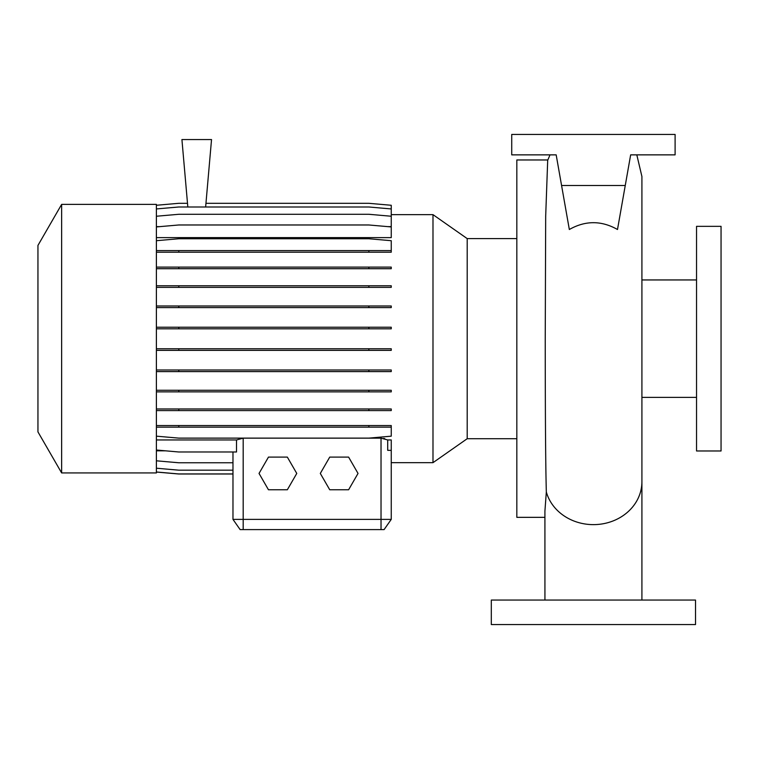 <?xml version="1.0" encoding="UTF-8"?>
<svg xmlns="http://www.w3.org/2000/svg" width="759" height="759" viewBox="0 0 759 759"><rect width="100%" height="100%" fill="white"/><g stroke="black" fill="none" stroke-linecap="round" stroke-linejoin="round"><path stroke-width="1.14" d="M696.544 338.656L696.544 450.979L721.05 450.979L721.05 226.343L696.544 226.343L696.544 338.656M547.827 159.969L516.832 159.969L516.832 517.344L544.915 517.344M544.934 600.056L544.915 511.168L546.328 491.965C545.474 460.76 545.266 400.448 545.237 338.656L545.683 216.211L547.694 160.32L550.019 154.864M61.64 204.389L37.95 245.413L37.95 431.899L61.64 472.933L156.392 472.933L156.392 204.389L61.64 204.389L61.64 472.933M516.832 238.592L467.193 238.592L467.193 438.721L432.991 462.667L432.991 214.645L391.246 214.645M695.519 600.056L491.31 600.056L491.31 624.562L695.519 624.562L695.519 600.056M432.991 462.667L391.246 462.667L391.246 519.384L384.092 529.602L240.129 529.602L232.975 519.384L391.246 519.384L391.246 439.954L387.707 439.954L381.027 438.152L243.184 438.152L236.514 439.954L156.392 439.954M383.684 438.408L384.766 438.674M569.335 229.503C585.369 220.423 601.422 220.423 617.494 229.503L625.255 185.5L561.575 185.5L569.335 229.503M205.955 203.308L368.855 203.308L391.246 205.272L391.246 226.637L387.868 226.637M159.769 226.637L156.392 226.637M156.392 226.932L178.782 224.977L368.855 224.977L391.246 226.932L391.246 237.624L156.392 237.624M165.566 450.827L156.392 450.827M232.975 451.984L232.975 519.384L232.975 474.005L178.782 474.005L156.392 472.051M156.392 450.021L178.782 451.984L236.514 451.984L236.514 439.954M387.707 439.954L387.707 450.334L391.246 450.381M205.632 206.989L211.533 139.552L181.923 139.552L187.824 206.989M625.255 185.5L630.653 154.864L675.102 154.864L675.102 134.438L511.727 134.438L511.727 154.864L556.176 154.864L561.575 185.5M630.653 154.864L628.67 166.136M556.176 154.864L558.159 166.136M329.738 457.098L320.307 473.436L329.738 489.773L348.599 489.773L358.03 473.436L348.599 457.098L329.738 457.098M268.468 457.098L259.037 473.436L268.468 489.773L287.338 489.773L296.769 473.436L287.338 457.098L268.468 457.098M156.392 205.272L178.782 203.308L187.501 203.308M156.392 468.208L178.782 470.172L232.975 470.172M156.392 390.268L391.246 390.268L391.246 391.872L156.392 391.872M178.782 390.268L178.782 391.872M368.855 390.268L368.855 391.872M156.392 306L391.246 306L391.246 307.604L156.392 307.604M178.782 306L178.782 307.604M368.855 306L368.855 307.604M156.392 252.206L391.246 252.206L391.246 240.707L368.855 238.753L178.782 238.753L156.392 240.707M156.392 250.603L178.782 250.603L178.782 252.206M178.782 250.603L368.855 250.603L368.855 252.206M368.855 250.603L391.246 250.603M156.392 327.214L391.246 327.214L391.246 328.818L156.392 328.818M178.782 327.214L178.782 328.818M368.855 327.214L368.855 328.818M156.392 408.978L391.246 408.978L391.246 410.581L156.392 410.581M178.782 408.978L178.782 410.581M368.855 408.978L368.855 410.581M156.392 208.943L178.782 206.989L368.855 206.989L391.246 208.943M156.392 471.994L178.782 473.948L232.975 473.948M156.392 425.543L391.246 425.543L391.246 427.146L156.392 427.146M178.782 425.543L178.782 427.146M368.855 425.543L368.855 427.146M156.392 436.169L178.782 438.123L368.855 438.123L391.246 436.169L391.246 427.146M156.392 348.761L391.246 348.761L391.246 350.364L156.392 350.364M178.782 348.761L178.782 350.364M368.855 348.761L368.855 350.364M156.392 267.111L391.246 267.111L391.246 268.714L156.392 268.714M178.782 267.111L178.782 268.714M368.855 267.111L368.855 268.714M156.392 369.994L391.246 369.994L391.246 371.597L156.392 371.597M178.782 369.994L178.782 371.597M368.855 369.994L368.855 371.597M156.392 285.763L391.246 285.763L391.246 287.367L156.392 287.367M178.782 285.763L178.782 287.367M368.855 285.763L368.855 287.367M156.392 460.808L178.782 462.772L232.975 462.772M156.392 216.239L178.782 214.285L368.855 214.285L391.246 216.239M641.915 600.056L641.915 481.68A48.5 42.95 180 0 1 593.415 524.63A48.5 42.95 180 0 1 546.328 491.965M243.184 529.602L243.184 438.152M381.027 529.602L381.027 438.152M641.915 397.365L696.544 397.365M467.193 438.721L516.832 438.721M636.81 154.864L641.915 176.515L641.915 481.68M467.193 238.592L432.991 214.645M641.915 279.948L696.544 279.948"/></g></svg>
